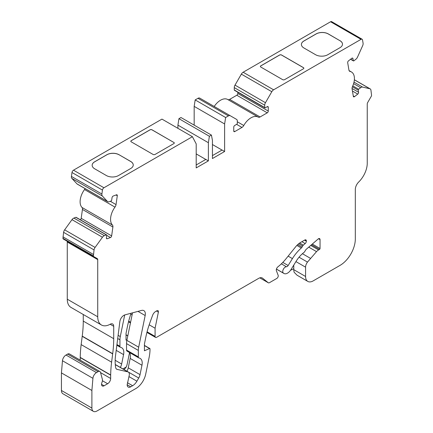<?xml version="1.0" encoding="UTF-8"?>
<svg xmlns="http://www.w3.org/2000/svg" width="433" height="433" viewBox="0 0 433 433"><rect width="100%" height="100%" fill="white"/><g stroke="black" fill="none" stroke-linecap="round" stroke-linejoin="round"><path stroke-width="0.65" d="M258.122 117.051L227.812 99.552A14.354 8.287 120 0 0 227.736 99.509A14.354 8.287 120 0 0 220.559 100.218A14.354 8.287 120 0 0 214.205 106.469M230.226 115.719L199.77 98.134A3.588 2.073 120 0 0 197.973 98.313L195.18 99.926L225.636 117.511L228.429 115.898A3.588 2.073 -60 0 1 230.226 115.719L236.57 119.384A3.588 2.073 -60 0 1 237.311 121.023L237.311 123.373A0.72 0.417 -60 0 1 236.802 124.249L234.773 125.424A1.434 0.828 120 0 0 233.755 127.178L233.755 130.988A1.434 0.828 120 0 0 234.053 131.648A1.434 0.828 120 0 0 234.773 131.578L241.955 127.432A3.588 2.073 120 0 0 243.763 125.505A14.354 8.287 -60 0 1 251.016 117.803A14.354 8.287 -60 0 1 258.192 117.094A14.354 8.287 -60 0 1 258.263 117.132A3.588 2.073 120 0 0 258.284 117.143A3.588 2.073 120 0 0 260.076 116.964L267.258 112.824A1.434 0.828 120 0 0 268.271 111.064L268.271 107.254A1.434 0.828 120 0 0 267.973 106.594A1.434 0.828 120 0 0 267.258 106.67L265.229 107.839A0.72 0.417 -60 0 1 264.866 107.877A0.72 0.417 -60 0 1 264.72 107.546L264.72 105.203A3.588 2.073 -60 0 1 265.461 102.697L271.805 91.709A3.588 2.073 -60 0 1 273.602 89.815L361.03 39.338A2.154 1.245 -60 0 1 362.107 39.235A2.154 1.245 -60 0 1 362.529 39.928L363.081 43.224A3.588 2.073 -60 0 1 362.665 45.654L357.517 57.113A3.588 2.073 -60 0 1 355.877 59.261L353.88 60.826A0.72 0.417 -60 0 1 353.431 60.923A0.72 0.417 -60 0 1 353.29 60.69L352.938 58.585A1.434 0.828 120 0 0 352.657 58.119A1.434 0.828 120 0 0 351.937 58.195A1.434 0.828 120 0 0 351.764 58.314L348.516 60.847A1.434 0.828 120 0 0 347.688 62.682L348.938 70.13A3.588 2.073 120 0 0 349.642 71.283A3.588 2.073 120 0 0 349.999 71.423A14.354 8.287 -60 0 1 351.439 71.97A14.354 8.287 -60 0 1 352.522 86.459A3.588 2.073 120 0 0 352.083 88.922L353.333 96.364A1.434 0.828 120 0 0 353.615 96.83A1.434 0.828 120 0 0 354.508 96.64L357.755 94.102A1.434 0.828 120 0 0 358.578 92.267L358.226 90.161A0.72 0.417 -60 0 1 358.638 89.247L360.64 87.683A3.588 2.073 -60 0 1 361.079 87.385A3.588 2.073 -60 0 1 362.535 87.076L369.885 88.77A3.588 2.073 -60 0 1 370.22 88.906A3.588 2.073 -60 0 1 370.929 90.064L371.563 95.32A1.434 0.828 -60 0 1 371.265 96.321L367.693 102.507A2.154 1.245 120 0 0 367.249 104.007L367.249 163.23A17.948 10.36 -60 0 1 358.73 181.984A7.177 4.146 120 0 0 355.32 189.486L355.32 238.978A21.536 12.433 -60 0 1 340.094 265.353L313.194 280.882A10.765 6.219 -60 0 1 307.809 281.418A10.765 6.219 -60 0 1 305.579 276.487L305.579 267.172A5.743 3.318 -60 0 1 307.49 262.095L316.523 251.627A7.177 4.146 -60 0 1 318.585 249.933L319.538 249.381A0.72 0.417 120 0 0 320.047 248.504L320.047 239.617A2.154 1.245 120 0 0 319.597 238.632A2.154 1.245 120 0 0 318.52 238.74A2.154 1.245 120 0 0 318.152 239L306.239 249.311A2.154 1.245 120 0 0 305.536 250.182L304.794 251.465A2.154 1.245 -60 0 1 303.955 252.439A21.536 12.433 120 0 0 296.15 261.245L290.949 269.656A7.177 4.146 -60 0 1 283.967 273.477A7.177 4.146 -60 0 1 283.561 273.185A3.588 2.073 -60 0 1 283.48 273.142A3.588 2.073 -60 0 1 282.933 270.268A3.588 2.073 -60 0 1 285.277 267.101A3.588 2.073 -60 0 1 286.435 266.755A2.154 1.245 120 0 0 288.151 265.51L292.416 258.609A29.428 16.99 -60 0 1 301.319 248.006A2.154 1.245 120 0 0 302.028 247.135L302.678 246.004A2.154 1.245 -60 0 1 303.387 245.132L305.184 243.579A2.154 1.245 120 0 0 306.342 241.208L306.342 240.883A2.154 1.245 120 0 0 305.893 239.898A2.154 1.245 120 0 0 304.816 240.001L300.632 242.42A14.354 8.287 120 0 0 295.56 246.918L286.218 258.533A35.89 20.719 -60 0 1 277.97 266.771A2.869 1.656 120 0 0 276.416 270.777L278.165 275.307A2.154 1.245 -60 0 1 276.73 278.489L269.44 282.7A2.154 1.245 -60 0 1 268.363 282.809A2.154 1.245 -60 0 1 268.271 282.744L262.582 278.202A7.177 4.146 120 0 0 262.284 277.997A7.177 4.146 120 0 0 258.696 278.354L156.605 337.296A2.154 1.245 -60 0 1 155.528 337.399A2.154 1.245 -60 0 1 155.084 336.414L155.084 328.209L149.179 324.799M112.683 353.707L82.232 336.122A7.177 4.146 -60 0 1 82.205 336.311L112.661 353.896A7.177 4.146 120 0 0 112.683 353.707A107.671 62.163 120 0 0 113.717 338.671L113.717 326.303A5.023 2.901 120 0 0 112.677 324.003A5.023 2.901 120 0 0 110.22 324.22A17.948 10.36 -60 0 1 101.446 324.994A17.948 10.36 -60 0 1 97.728 316.777L97.728 259.611A2.154 1.245 120 0 0 97.284 258.625L93.712 256.563A1.434 0.828 -60 0 1 93.414 255.908L94.048 249.917A3.588 2.073 -60 0 1 95.092 247.422L102.442 237.241A3.588 2.073 -60 0 1 103.898 235.866A3.588 2.073 -60 0 1 104.337 235.66L106.339 234.908A0.72 0.417 -60 0 1 106.61 234.919A0.72 0.417 -60 0 1 106.751 235.352L106.399 237.863A1.434 0.828 120 0 0 106.68 238.735A1.434 0.828 120 0 0 107.222 238.745L110.469 237.533A1.434 0.828 120 0 0 111.644 235.904L112.894 227.016A3.588 2.073 120 0 0 112.456 225.057A14.354 8.287 -60 0 1 114.978 207.115A3.588 2.073 120 0 0 116.039 204.593L117.289 195.705A1.434 0.828 120 0 0 117.007 194.834A1.434 0.828 120 0 0 116.461 194.823L113.213 196.035A1.434 0.828 120 0 0 113.04 196.122A1.434 0.828 120 0 0 112.039 197.665L111.687 200.181A0.72 0.417 -60 0 1 111.097 200.993L109.094 201.74A3.588 2.073 -60 0 1 107.741 201.708A3.588 2.073 -60 0 1 107.46 201.48L102.312 195.97A3.588 2.073 -60 0 1 101.89 194.022L102.442 190.087A2.154 1.245 -60 0 1 103.947 187.765L192.409 136.693L196.198 143.886L196.198 167.912L208.381 160.881L208.381 142.711L209.393 136.265L211.423 135.091L212.441 140.368L212.441 158.538L224.619 151.501L222.086 150.04L212.441 155.604M106.61 234.919L76.154 217.334A0.72 0.417 120 0 0 75.883 217.328L73.881 218.075A3.588 2.073 120 0 0 73.442 218.286A3.588 2.073 120 0 0 71.986 219.655L64.636 229.842A3.588 2.073 120 0 0 63.597 232.332L62.958 238.323A1.434 0.828 120 0 0 63.256 238.984L93.712 256.563L63.256 238.984M124.709 314.948L120.282 336.576A14.354 8.287 120 0 0 119.936 339.808L119.936 346.27A2.154 1.245 120 0 0 120.379 347.255A2.154 1.245 120 0 0 120.585 347.336L120.78 347.38A10.051 5.802 -60 0 1 121.727 347.753A10.051 5.802 -60 0 1 123.567 354.616L121.646 364.023A7.177 4.146 -60 0 1 120.331 367.406L120.32 367.428M122.902 368.916L126.284 366.962A14.354 8.287 120 0 0 127.302 363.547L129.521 352.7M127.015 339.726L126.025 340.154L126.025 333.41L127.454 326.439A71.781 41.444 -60 0 1 131.107 313.227M115.53 355.682L119.86 321.6A5.743 3.318 -60 0 1 124.926 314.883L141.575 310.418A7.177 4.146 -60 0 1 143.848 310.623A7.177 4.146 -60 0 1 145.163 315.527L138.679 347.201A14.354 8.287 120 0 0 138.333 350.432L138.333 356.889A2.154 1.245 120 0 0 138.782 357.88A2.154 1.245 120 0 0 138.982 357.956L139.177 358.004A10.051 5.802 -60 0 1 140.13 358.372A10.051 5.802 -60 0 1 141.97 365.236L140.043 374.642A7.177 4.146 -60 0 1 138.728 378.031L136.909 381.186A8.611 4.974 -60 0 1 132.601 385.733L130.723 386.821A5.023 2.901 -60 0 1 128.206 387.07A5.023 2.901 -60 0 1 127.167 384.769L129.153 375.784A5.023 2.901 120 0 0 128.309 372.039A5.023 2.901 120 0 0 127.832 371.855L117.132 369.381A5.023 2.901 -60 0 1 116.661 369.192A5.023 2.901 -60 0 1 115.671 367.574L115.616 367.244A43.067 24.865 -60 0 1 115.53 355.682M129.305 352.408A10.051 5.802 -60 0 1 130.165 358.427L128.244 367.834A7.177 4.146 -60 0 1 126.929 371.216L126.918 371.238M132.514 312.848L126.88 340.387A14.354 8.287 120 0 0 126.533 343.618L126.533 350.08A2.154 1.245 120 0 0 126.977 351.066L138.782 357.88M362.107 39.235L331.656 21.65A2.154 1.245 120 0 0 330.579 21.758L243.146 72.235A3.588 2.073 120 0 0 241.354 74.13L235.011 85.117A3.588 2.073 120 0 0 234.264 87.618L234.264 89.961A0.72 0.417 120 0 0 234.415 90.291L264.866 107.877M303.425 68.787L284.643 79.634A1.434 0.828 180 0 1 282.614 79.634L260.785 67.034A1.434 0.828 180 0 1 260.368 66.444A1.434 0.828 180 0 1 260.785 65.859L279.566 55.018A1.434 0.828 180 0 1 281.596 55.018L303.425 67.618A1.434 0.828 180 0 1 303.842 68.203A1.434 0.828 180 0 1 303.425 68.787M339.97 40.659A8.611 4.974 180 0 1 342.492 44.177A8.611 4.974 180 0 1 339.97 47.69L327.786 54.726A8.611 4.974 180 0 1 315.603 54.726L303.928 47.982A8.611 4.974 180 0 1 301.406 44.469A8.611 4.974 180 0 1 303.928 40.951L316.112 33.92A8.611 4.974 180 0 1 328.295 33.92L339.97 40.718A8.611 4.974 180 0 1 342.492 44.204M103.947 187.765L73.491 170.185L161.958 119.107L192.409 136.693M119.048 154.727L130.723 161.466A8.611 4.974 180 0 1 133.245 164.984A8.611 4.974 180 0 1 130.723 168.497L118.539 175.533A8.611 4.974 180 0 1 106.356 175.533L94.681 168.794A8.611 4.974 180 0 1 92.159 165.276A8.611 4.974 180 0 1 94.681 161.758L106.864 154.727A8.611 4.974 180 0 1 119.048 154.727L130.723 161.525A8.611 4.974 180 0 1 133.245 165.011M173.866 142.419A1.434 0.828 180 0 1 174.282 143.004A1.434 0.828 180 0 1 173.866 143.588L155.084 154.435A1.434 0.828 180 0 1 153.055 154.435L131.226 141.835A1.434 0.828 180 0 1 130.809 141.245A1.434 0.828 180 0 1 131.226 140.66L150.007 129.819A1.434 0.828 180 0 1 152.037 129.819L173.866 142.479A1.434 0.828 180 0 1 174.282 143.031M73.491 170.185A2.154 1.245 120 0 0 71.992 172.502L71.44 176.437A3.588 2.073 120 0 0 71.862 178.385L77.004 183.901A3.588 2.073 120 0 0 77.291 184.128L107.741 201.708M225.636 117.511L224.619 123.957L194.168 106.372L194.168 125.126M195.18 99.926L194.168 106.372M126.284 366.962L124.141 369.63M293.78 268.736L290.543 270.268M293.78 265.083L293.78 269.672A10.765 6.219 120 0 0 294.213 272.352L297.033 275.193L307.809 281.418M208.381 160.881L205.843 159.414L196.198 164.984M209.393 136.265L178.937 118.68L180.972 117.511L211.423 135.091M178.937 118.68L177.925 125.126L208.381 142.711M177.925 125.126L177.925 128.33M196.198 153.904L205.789 159.447M283.404 273.093L276.449 269.077L283.48 273.142M155.084 328.209L158.381 312.112A2.154 1.245 120 0 0 157.985 310.64A2.154 1.245 120 0 0 156.908 310.748L155.691 311.446A5.023 2.901 120 0 0 152.557 315.435L150.062 322.282A71.781 41.444 120 0 0 145.851 337.058L144.427 344.035L144.427 350.779L149.564 348.538A0.72 0.417 -60 0 1 149.861 348.538A0.72 0.417 -60 0 1 150.007 348.863L150.007 349.258A35.89 20.719 -60 0 1 149.141 357.344L145.699 374.172A14.354 8.287 -60 0 1 135.897 388.52L96.965 410.993A7.177 4.146 -60 0 1 93.376 411.35A7.177 4.146 -60 0 1 91.893 408.065L91.893 390.479L61.437 372.9L61.437 390.479A7.177 4.146 120 0 0 62.926 393.765L93.376 411.35M112.661 353.896L111.611 362.177A107.671 62.163 120 0 0 110.68 374.973A2.154 1.245 -60 0 1 110.669 375.162L110.669 378.469A4.308 2.484 -60 0 1 107.628 383.741L104.072 385.792A3.588 2.073 -60 0 1 102.28 385.971A3.588 2.073 -60 0 1 101.961 382.453A4.308 2.484 120 0 0 102.372 379.357L100.516 372.434A3.588 2.073 120 0 0 99.861 371.503L69.404 353.918A3.588 2.073 120 0 0 67.613 354.097L66.005 355.022A5.023 2.901 120 0 0 62.471 360.743L61.437 372.9M91.893 390.479L92.927 378.328A5.023 2.901 -60 0 1 96.462 372.607L98.064 371.676A3.588 2.073 120 0 1 99.861 371.503M83.26 314.499L83.26 321.091A107.671 62.163 -60 0 1 82.232 336.122M97.284 258.625L66.828 241.046A2.154 1.245 -60 0 1 67.272 242.031L67.272 299.198A17.948 10.36 120 0 0 70.99 307.414L101.446 324.994M93.414 254.436L62.958 236.856M85.074 188.62A3.588 2.073 -60 0 1 84.522 189.53A14.354 8.287 120 0 0 82.005 207.472A3.588 2.073 -60 0 1 82.438 209.437L81.193 218.319A1.434 0.828 -60 0 1 80.354 219.758M237.82 92.256L237.82 93.479A1.434 0.828 -60 0 1 236.802 95.238L229.62 99.384A3.588 2.073 -60 0 1 227.866 99.585M82.205 336.311L81.155 344.598A107.671 62.163 120 0 0 80.229 357.393A2.154 1.245 -60 0 1 80.219 357.577L80.219 360.159M212.441 144.53L222.032 150.067M92.159 165.303A8.611 4.974 180 0 1 94.681 161.818L106.864 154.787A8.611 4.974 180 0 1 119.048 154.787M130.809 141.277A1.434 0.828 180 0 1 131.226 140.72L150.007 129.878A1.434 0.828 180 0 1 152.037 129.878L173.866 142.479M260.368 66.476A1.434 0.828 180 0 1 260.785 65.919L279.566 55.078A1.434 0.828 180 0 1 281.596 55.078L303.425 67.678A1.434 0.828 180 0 1 303.842 68.235M301.406 44.496A8.611 4.974 180 0 1 303.928 41.011L316.112 33.974A8.611 4.974 180 0 1 328.295 33.974L339.97 40.718M224.619 151.501L224.619 123.957M310.401 258.312L302.418 253.7M80.219 357.577L110.669 375.162M132.087 314.932L130.782 314.179M362.535 87.076L353.988 82.14M104.337 235.66L73.881 218.075M286.435 266.755L281.369 263.832M116.261 368.873L117.132 369.381M115.286 364.608L127.832 371.855M127.167 384.769L130.723 386.821M127.389 382.723L132.601 385.733M128.947 376.591L136.909 381.186M126.929 371.216L138.728 378.031M128.244 367.834L140.043 374.642M130.165 358.427L141.97 365.236M126.533 350.08L138.333 356.889M126.533 343.618L138.333 350.432M126.88 340.387L138.679 347.201M137.981 311.381L145.163 315.527M361.03 39.338L330.579 21.758M273.602 89.815L243.146 72.235M271.805 91.709L241.354 74.13M102.442 190.087L71.992 172.502M288.151 265.51L282.792 262.42M292.416 258.609L288.145 256.147M301.319 248.006L296.859 245.435M302.028 247.135L297.682 244.629M302.678 246.004L298.732 243.725M303.387 245.132L299.701 243.005M305.184 243.579L301.904 241.684M306.342 241.208L304.54 240.163M306.342 240.883L304.816 240.001M268.271 282.744L259.8 277.856L268.363 282.809M262.582 278.202L261.96 277.84M155.084 336.414L147.085 331.797M158.381 312.112L156.459 311.002M149.564 348.538L144.427 345.572M91.893 408.065L61.437 390.479M92.927 378.328L62.471 360.743M96.462 372.607L66.005 355.022M67.613 354.097L98.064 371.676M113.717 338.671L83.26 321.091M113.717 326.303L110.166 324.252M97.728 316.777L67.272 299.198M97.728 259.611L67.272 242.031M93.414 255.908L62.958 238.323M94.048 249.917L63.597 232.332M95.092 247.422L64.636 229.842M102.442 237.241L71.986 219.655M106.339 234.908L75.883 217.328M107.222 238.745L106.399 238.269M110.469 237.533L106.745 235.384M111.644 235.904L81.193 218.319M112.894 227.016L82.438 209.437M112.456 225.057L82.005 207.472M114.978 207.115L84.522 189.53M116.039 204.593L110.318 201.285M117.289 195.705L116.033 194.985M107.46 201.48L77.004 183.901M102.312 195.97L71.862 178.385M101.89 194.022L71.44 176.437M197.973 98.313L228.429 115.898M234.773 131.578L233.755 130.988M241.955 127.432L236.624 124.352M243.763 125.505L237.311 121.776M260.076 116.964L229.62 99.384M267.258 112.824L236.802 95.238M268.271 111.064L237.82 93.479M349.999 71.423L349.344 71.044M354.508 96.64L353.258 95.915M305.579 276.487L293.78 269.672M305.579 267.172L295.928 261.602M307.49 262.095L299.041 257.213M316.523 251.627L308.745 247.14M318.585 249.933L310.753 245.408M319.538 249.381L311.511 244.748M320.047 248.504L312.323 244.044M320.047 239.617L318.52 238.74M101.533 384.325L104.072 385.792M102.442 380.748L107.628 383.741M100.57 372.634L110.669 378.469M80.229 357.393L110.68 374.973M81.155 344.598L111.611 362.177M118.117 335.326L120.282 336.576M117.711 338.525L119.936 339.808M116.948 344.544L119.936 346.27M116.206 350.362L123.567 354.616M115.167 360.283L121.646 364.023M115.275 364.489L120.331 367.406M127.784 335.965L126.025 334.953M130.587 322.271L128.682 321.172M369.885 88.77L354.356 79.807M360.64 87.683L353.599 83.618M358.638 89.247L352.781 85.864M358.226 90.161L352.381 86.789M358.578 92.267L352.045 88.494M357.755 94.102L352.435 91.033M352.938 58.585L352.116 58.109M353.29 60.69L350.665 59.169M265.461 102.697L235.011 85.117M264.72 105.203L234.264 87.618M264.72 107.546L234.264 89.961M268.271 107.254L267.258 106.67M227.736 99.509L258.192 117.094M128.309 372.039L115.281 364.516M276.433 269.126L283.967 273.477M146.917 332.43L155.528 337.399M144.427 345.399L149.861 348.538M120.379 347.255L116.861 345.22M126.025 334.774L127.816 335.808M128.52 321.806L130.452 322.921M354.362 79.748L370.22 88.906M349.068 70.606L351.439 71.97M350.551 59.256L353.431 60.923"/></g></svg>
